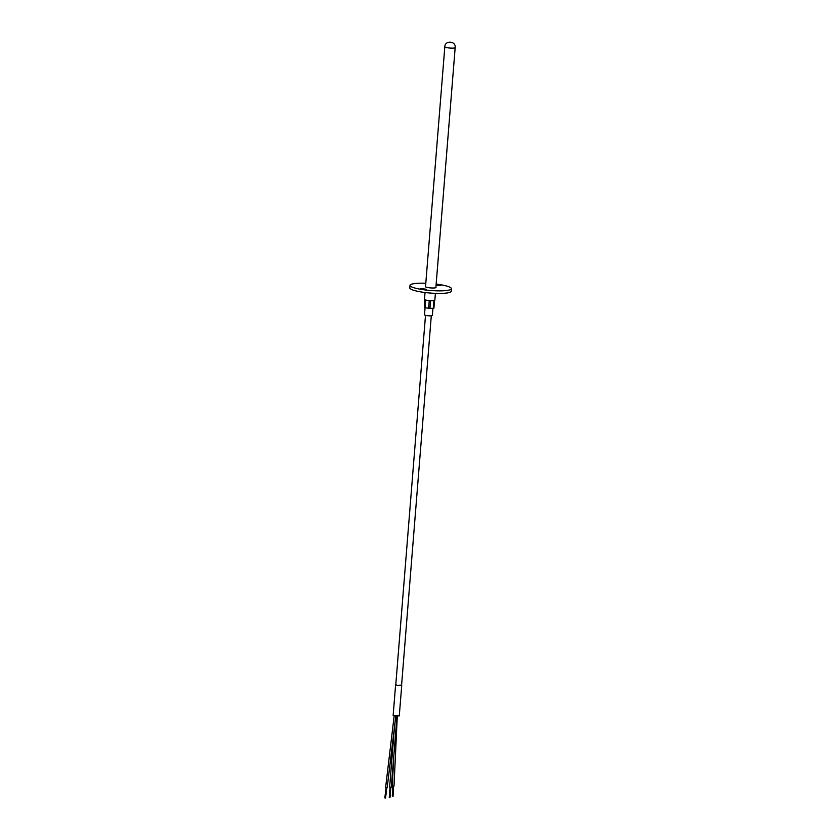 <?xml version="1.0" encoding="UTF-8"?>
<svg xmlns="http://www.w3.org/2000/svg" width="840" height="840" viewBox="0 0 840 840"><rect width="100%" height="100%" fill="white"/><g stroke="black" fill="none" stroke-linecap="round" stroke-linejoin="round"><path stroke-width="1.26" d="M425.05 292.519L424.494 299.344A5.198 0.871 4.6 0 0 424.988 299.764L424.368 307.44L424.767 299.659M432.947 308.28L432.369 315.431A3.948 0.662 4.6 0 1 431.928 315.693A3.948 0.662 4.6 0 1 427.476 315.683A3.948 0.662 4.6 0 1 424.505 314.79L425.702 300.006A5.198 0.871 4.6 0 0 427.287 300.353A5.198 0.871 4.6 0 0 429.24 300.594L428.62 308.269L425.082 307.681A5.198 0.871 -175.4 0 1 424.368 307.44M429.944 308.364L430.563 300.689A5.198 0.871 4.6 0 0 433.923 300.594L433.304 308.269L429.944 308.364A5.198 0.871 -175.4 0 1 428.62 308.269M435.404 293.349L434.847 300.174A5.198 0.871 4.6 0 1 434.532 300.437L433.923 308.112A5.198 0.871 -175.4 0 1 433.304 308.269M395.829 715.859L387.167 787.794L385.602 787.605L394.181 715.722M393.907 785.999L392.343 786.009L393.677 757.501M384.867 797.885L385.55 798M394.391 727.965L389.634 787.059L391.293 787.196L396.995 716.247M435.897 287.238A5.324 0.892 -175.4 0 1 436.013 287.448A5.324 0.892 -175.4 0 1 435.414 287.805A5.324 0.892 -175.4 0 1 429.397 287.794A5.324 0.892 -175.4 0 1 425.387 286.598A5.324 0.892 -175.4 0 1 425.544 286.409M436.096 284.718L440.853 285.506L436.034 285.516M426.174 289.223L420.546 288.55L426.174 289.223M425.796 283.248A20.769 3.486 4.6 0 0 412.335 283.973A20.769 3.486 4.6 0 0 409.994 285.358A20.769 3.486 4.6 0 0 425.639 290.01A20.769 3.486 4.6 0 0 449.064 290.073A20.769 3.486 4.6 0 0 451.406 288.687A20.769 3.486 4.6 0 0 436.149 284.078M409.994 285.358L409.794 287.91A20.769 3.486 4.6 0 0 425.439 292.562A20.769 3.486 4.6 0 0 448.865 292.625A20.769 3.486 4.6 0 0 451.195 291.239L451.406 288.687M395.608 684.821L393.151 715.439L399.273 715.932L401.741 685.314L397.257 685.419L395.787 684.663M401.583 685.178L397.299 685.409L395.787 684.716M435.866 287.637L455.175 47.596A5.198 0.871 -175.4 0 1 454.587 47.943A5.198 0.871 -175.4 0 1 447.605 47.765A5.198 0.871 -175.4 0 1 444.822 46.757L425.513 286.808M455.175 47.596C456.089 40.95 444.959 40.089 444.822 46.757M425.502 315.326L395.766 684.947M431.298 315.788L401.562 685.419M386.82 787.71L385.592 797.979M389.256 797.307L390.065 787.216M392.301 796.121L392.763 786.198M394.002 786.093L397.32 715.491M390.022 797.37L390.831 787.279M386.054 787.647L384.825 797.916M393.089 796.163L393.55 786.24"/></g></svg>
